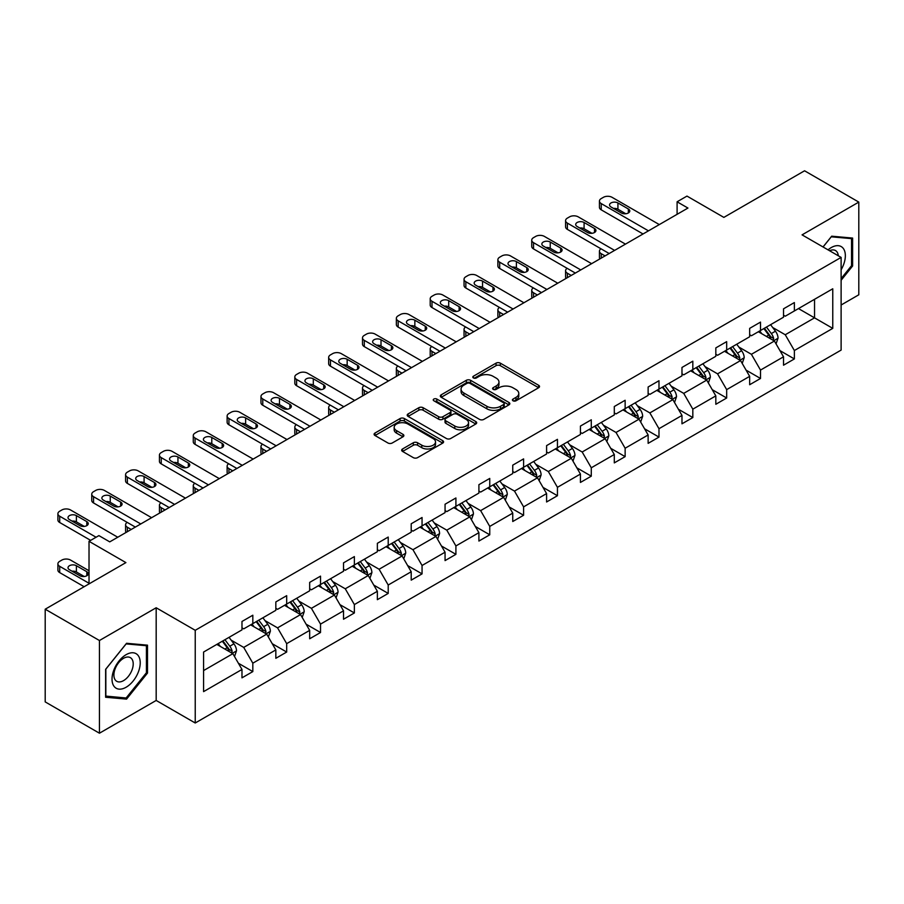 <?xml version="1.0" encoding="UTF-8"?>
<svg xmlns="http://www.w3.org/2000/svg" width="904" height="904" viewBox="0 0 904 904"><rect width="100%" height="100%" fill="white"/><g stroke="black" fill="none" stroke-linecap="round" stroke-linejoin="round"><path stroke-width="1.36" d="M513.031 400.8A2.113 1.22 0 0 0 516.003 400.8L538.637 387.737A3.017 1.74 0 0 0 539.518 386.516A3.017 1.74 0 0 0 538.637 385.285L500.307 363.148A3.017 1.74 0 0 0 496.047 363.148L473.413 376.211A2.113 1.22 0 0 0 472.803 377.07A2.113 1.22 0 0 0 473.413 377.94A2.113 1.22 0 0 0 476.397 377.94L479.323 376.245A9.639 5.56 0 0 1 492.951 376.245L496.149 378.087A9.639 5.56 0 0 1 498.974 382.019A9.639 5.56 0 0 1 496.149 385.963L493.222 387.647A2.113 1.22 0 0 0 492.601 388.505A2.113 1.22 0 0 0 493.222 389.364A2.113 1.22 0 0 0 496.206 389.364L499.132 387.68A9.639 5.56 0 0 1 512.76 387.68L515.958 389.522A9.639 5.56 0 0 1 518.783 393.455A9.639 5.56 0 0 1 515.958 397.387L513.031 399.082A2.113 1.22 0 0 0 512.41 399.941A2.113 1.22 0 0 0 513.031 400.8L513.031 399.082M841.115 305.01L858.8 294.794L858.8 202.1L804.56 170.788L723.855 217.389L686.972 196.089L677.096 201.795L677.096 214.316M99.44 733.212L156.177 700.453L156.177 607.759L99.44 640.518L99.44 733.212L45.2 701.899L45.2 609.206L125.905 562.604L89.021 541.315L89.021 583.894M99.44 640.518L45.2 609.206M402.551 448.972A3.017 1.74 0 0 0 401.67 450.203A3.017 1.74 0 0 0 402.551 451.435L413.309 457.639A3.017 1.74 0 0 0 417.569 457.639L442.7 443.129A3.017 1.74 0 0 0 443.581 441.898A3.017 1.74 0 0 0 442.7 440.666L404.359 418.541A3.017 1.74 0 0 0 400.099 418.541L374.979 433.05A3.017 1.74 0 0 0 374.098 434.282A3.017 1.74 0 0 0 374.979 435.502L387.963 443.005A3.017 1.74 0 0 0 392.223 443.005L402.981 436.801A3.017 1.74 0 0 0 403.862 435.57A3.017 1.74 0 0 0 402.981 434.338L396.54 430.62A8.057 4.656 0 0 1 394.178 427.332A8.057 4.656 0 0 1 399.15 423.038A8.057 4.656 0 0 1 407.93 424.044L433.163 438.609A8.057 4.656 0 0 1 435.525 441.898A8.057 4.656 0 0 1 430.553 446.203A8.057 4.656 0 0 1 421.772 445.186L417.569 442.757A3.017 1.74 0 0 0 413.309 442.757L402.551 448.972L402.551 451.435M89.021 541.315L98.898 535.609L109.746 541.869L687.944 208.056L677.096 201.795M156.177 607.759L195.23 630.303L841.115 257.403L841.115 350.097L195.23 722.997L195.23 630.303M858.8 202.1L802.063 234.859L841.115 257.403M479.538 419.399A3.017 1.74 0 0 0 483.798 419.399L508.929 404.89A3.017 1.74 0 0 0 509.811 403.659A3.017 1.74 0 0 0 508.929 402.438L470.6 380.301A3.017 1.74 0 0 0 466.34 380.301L441.208 394.811A3.017 1.74 0 0 0 440.327 396.042A3.017 1.74 0 0 0 441.208 397.274L479.538 419.399M434.7 401.263A2.113 1.22 0 0 1 436.835 401.557L475.775 424.032L450.678 438.519A3.017 1.74 0 0 1 446.418 438.519L408.088 416.394L408.088 413.93A3.017 1.74 0 0 0 407.207 415.162A3.017 1.74 0 0 0 408.088 416.394M408.088 413.93L418.846 407.715A3.017 1.74 0 0 1 423.106 407.715L438.655 416.699A3.017 1.74 0 0 0 442.915 416.699L450.045 412.574A3.017 1.74 0 0 0 450.926 411.343A3.017 1.74 0 0 0 450.045 410.122L433.863 400.777A2.113 1.22 0 0 1 433.242 399.918A2.113 1.22 0 0 1 434.541 398.788A2.113 1.22 0 0 1 436.835 399.048L475.809 421.558A3.017 1.74 0 0 1 476.69 422.778A3.017 1.74 0 0 1 475.809 424.01L475.809 421.558M203.581 652.044L241.978 629.873L241.978 621.477L252.826 615.217L252.826 623.602L275.833 610.324L275.833 601.94L286.681 595.668L286.681 604.064L309.676 590.787L309.676 582.391L320.524 576.13L320.524 584.526L343.52 571.249L343.52 562.853L354.368 556.593L354.368 564.989L377.363 551.711L377.363 543.315L388.212 537.055L388.212 545.44L411.207 532.162L411.207 523.778L422.055 517.506L422.055 525.902L445.062 512.624L445.062 504.229L455.91 497.968L455.91 506.364L478.905 493.087L478.905 484.691L489.753 478.431L489.753 486.827L512.749 473.549L512.749 465.153L523.597 458.893L523.597 467.278L546.592 454L546.592 445.615L557.44 439.344L557.44 447.74L580.436 434.462L580.436 426.066L591.284 419.806L591.284 428.202L614.291 414.925L614.291 406.529L625.139 400.269L625.139 408.664L648.134 395.387L648.134 386.991L658.982 380.731L658.982 389.115L681.978 375.838L681.978 367.453L692.826 361.182L692.826 369.578L715.821 356.3L715.821 347.904L726.669 341.644L726.669 350.04L749.665 336.763L749.665 328.367L760.513 322.106L760.513 330.502L783.519 317.214L783.519 308.829L794.367 302.569L794.367 310.953L832.765 288.783L832.765 328.367L794.367 350.537L794.367 358.933L783.519 365.193L783.519 356.797L760.513 370.075L760.513 378.471L749.665 384.731L749.665 376.346L726.669 389.624L726.669 398.009L715.821 404.28L715.821 395.884L692.826 409.162L692.826 417.558L681.978 423.818L681.978 415.422L658.982 428.699L658.982 437.095L648.134 443.356L648.134 434.96L625.139 448.237L625.139 456.633L614.291 462.893L614.291 454.509L591.284 467.786L591.284 476.171L580.436 482.442L580.436 474.046L557.44 487.324L557.44 495.72L546.592 501.98L546.592 493.584L523.597 506.861L523.597 515.257L512.749 521.518L512.749 513.133L489.753 526.41L489.753 534.795L478.905 541.055L478.905 532.671L455.91 545.948L455.91 554.333L445.062 560.604L445.062 552.208L422.055 565.486L422.055 573.882L411.207 580.142L411.207 571.746L388.212 585.024L388.212 593.419L377.363 599.68L377.363 591.295L354.368 604.573L354.368 612.957L343.52 619.229L343.52 610.833L320.524 624.11L320.524 632.506L309.676 638.766L309.676 630.37L286.681 643.648L286.681 652.044L275.833 658.304L275.833 649.908L252.826 663.186L252.826 671.582L241.978 677.842L241.978 669.457L203.581 691.628L203.581 652.044M250.657 624.856L266.714 634.133L243.718 647.411L231.164 640.156M243.718 647.411L252.826 663.186M266.714 634.133L275.833 649.908M241.978 627.862L243.718 628.868L252.826 623.602M284.511 605.318L300.557 614.584L277.562 627.862L265.008 620.619M277.562 627.862L286.681 643.648M300.557 614.584L309.676 630.37M275.833 608.324L277.562 609.33L286.681 604.064M318.355 585.781L334.412 595.047L311.405 608.324L298.851 601.081M311.405 608.324L320.524 624.11M334.412 595.047L343.52 610.833M309.676 588.786L311.405 589.792L320.524 584.526M352.198 566.243L368.256 575.509L345.26 588.786L332.695 581.532M345.26 588.786L354.368 604.573M368.256 575.509L377.363 591.295M343.52 569.249L345.26 570.243L354.368 564.989M386.042 546.694L402.099 555.971L379.104 569.249L366.549 561.994M379.104 569.249L388.212 585.024M402.099 555.971L411.207 571.746M377.363 549.7L379.104 550.706L388.212 545.44M419.885 527.156L435.943 536.422L412.947 549.7L400.393 542.457M412.947 549.7L422.055 565.486M435.943 536.422L445.062 552.208M411.207 530.162L412.947 531.168L422.055 525.902M453.74 507.619L469.786 516.885L446.791 530.162L434.236 522.907M446.791 530.162L455.91 545.948M469.786 516.885L478.905 532.671M445.062 510.624L446.791 511.619L455.91 506.364M487.584 488.07L503.641 497.347L480.634 510.624L468.08 503.37M480.634 510.624L489.753 526.41M503.641 497.347L512.749 513.133M478.905 491.087L480.634 492.081L489.753 486.827M521.427 468.532L537.484 477.809L514.489 491.087L501.923 483.832M514.489 491.087L523.597 506.861M537.484 477.809L546.592 493.584M512.749 471.538L514.489 472.543L523.597 467.278M555.271 448.994L571.328 458.26L548.332 471.538L535.778 464.294M548.332 471.538L557.44 487.324M571.328 458.26L580.436 474.046M546.592 452L548.332 453.006L557.44 447.74M589.114 429.456L605.171 438.722L582.176 452L569.622 444.745M582.176 452L591.284 467.786M605.171 438.722L614.291 454.509M580.436 432.462L582.176 433.457L591.284 428.202M622.969 409.907L639.015 419.185L616.019 432.462L603.465 425.208M616.019 432.462L625.139 448.237M639.015 419.185L648.134 434.96M614.291 412.913L616.019 413.919L625.139 408.664M656.812 390.37L672.87 399.636L649.863 412.913L637.309 405.67M649.863 412.913L658.982 428.699M672.87 399.636L681.978 415.422M648.134 393.376L649.863 394.381L658.982 389.115M690.656 370.832L706.713 380.098L683.718 393.376L671.152 386.132M683.718 393.376L692.826 409.162M706.713 380.098L715.821 395.884M681.978 373.838L683.718 374.844L692.826 369.578M724.499 351.294L740.557 360.56L717.561 373.838L705.007 366.583M717.561 373.838L726.669 389.624M740.557 360.56L749.665 376.346M715.821 354.3L717.561 355.295L726.669 350.04M758.343 331.745L774.4 341.023L751.405 354.3L738.851 347.046M751.405 354.3L760.513 370.075M774.4 341.023L783.519 356.797M749.665 334.751L751.405 335.757L760.513 330.502M798.481 308.58L814.538 317.846L785.248 334.751L772.694 327.508M785.248 334.751L794.367 350.537M832.765 328.367L814.538 317.846L814.538 299.303L832.765 288.783M156.177 700.453L195.23 722.997M783.519 315.213L785.248 316.219L794.367 310.953M203.581 670.576L232.87 653.671L216.813 644.405M232.87 653.671L241.978 669.457M779.937 350.605L794.367 358.933M746.094 370.143L760.513 378.471M712.239 389.68L726.669 398.009M678.395 409.229L692.826 417.558M644.552 428.767L658.982 437.095M610.708 448.305L625.139 456.633M576.865 467.843L591.284 476.171M543.01 487.392L557.44 495.72M509.167 506.929L523.597 515.257M475.323 526.467L489.753 534.795M441.48 546.005L455.91 554.333M407.636 565.554L422.055 573.882M373.781 585.091L388.212 593.419M339.938 604.629L354.368 612.957M306.094 624.167L320.524 632.506M272.251 643.716L286.681 652.044M238.407 663.254L252.826 671.582M841.115 280.285L852.619 265.979L852.619 238.068L831.68 236.193L823.024 246.962M147.499 673.073L147.499 645.162L126.56 643.286L105.621 669.333L105.621 697.255L126.56 699.12L147.499 673.073L146.414 672.452M513.867 401.105L515.958 399.896A9.639 5.56 0 0 0 518.783 395.963L518.783 393.455M498.974 382.019L498.974 384.528A9.639 5.56 0 0 1 496.149 388.46L494.059 389.669M538.637 385.285L538.637 387.737L500.307 365.657A3.017 1.74 0 0 0 496.047 365.657L474.261 378.234M508.884 404.913L470.6 382.81A3.017 1.74 0 0 0 466.34 382.81L441.242 397.297M503.607 404.529A2.113 1.22 0 0 0 504.217 403.659A2.113 1.22 0 0 0 503.607 402.8L469.956 383.375A2.113 1.22 0 0 0 466.972 383.375L463.888 385.161A9.639 5.56 0 0 0 461.063 389.093A9.639 5.56 0 0 0 463.888 393.025L486.883 406.303A9.639 5.56 0 0 0 500.511 406.303L503.607 404.529L503.607 407.026A2.113 1.22 0 0 0 504.217 406.167L504.217 403.659M461.063 389.093L461.063 391.601A9.639 5.56 0 0 0 463.888 395.534L463.888 393.025M503.607 407.026L500.511 408.811A9.639 5.56 0 0 1 486.883 408.811L463.888 395.534M408.133 416.416L418.846 410.224L418.846 407.715M450.926 411.343L450.926 413.851A3.017 1.74 0 0 1 450.045 415.083L442.915 419.196A3.017 1.74 0 0 1 438.655 419.196L423.106 410.224A3.017 1.74 0 0 0 418.846 410.224M454.78 426.01A8.057 4.656 0 0 0 463.56 427.016A8.057 4.656 0 0 0 468.532 422.722A8.057 4.656 0 0 0 466.17 419.433L457.288 414.303A3.017 1.74 0 0 0 453.028 414.303L445.887 418.416A3.017 1.74 0 0 0 445.005 419.648A3.017 1.74 0 0 0 445.887 420.88L454.78 426.01L454.78 428.519A8.057 4.656 0 0 0 463.56 429.524A8.057 4.656 0 0 0 468.532 425.23L468.532 422.722M445.005 419.648L445.005 422.157A3.017 1.74 0 0 0 445.887 423.377L445.887 420.88M454.78 428.519L445.887 423.377M435.525 441.898L435.525 444.406A8.057 4.656 0 0 1 430.553 448.7A8.057 4.656 0 0 1 421.772 447.695L417.569 445.265A3.017 1.74 0 0 0 413.309 445.265L402.596 451.458M394.178 427.332L394.178 429.841A8.057 4.656 0 0 0 396.54 433.129L396.54 430.62M402.981 434.338L402.981 436.801L396.54 433.129M442.7 440.666L442.7 443.129L404.359 421.049A3.017 1.74 0 0 0 400.099 421.049L375.013 435.536M851.534 265.358L852.619 265.979M124.345 697.843L126.56 699.12M776.05 343.87L778.05 338.107A8.136 4.689 -120 0 0 775.451 331.192L770.581 324.683M761.846 333.768L759.733 330.954M605.07 255.9L601.228 253.685L601.228 258.126M599.94 258.86A6.136 3.548 180 0 1 599.431 257.448L599.431 251.188A6.136 3.548 -0 0 0 601.228 253.685M773.202 340.322L773.654 338.458A8.136 4.689 -120 0 0 771.327 333.565L766.456 327.067M764.422 328.242L769.779 335.395A4.147 2.396 60 0 1 770.536 336.661L773.654 338.458M763.857 328.57L768.728 335.068A8.136 4.689 60 0 1 770.75 338.91M601.013 248.803A6.136 3.548 -0 0 0 599.431 251.188M648.462 230.848L601.228 203.581A6.136 3.548 0 0 1 599.431 201.072A6.136 3.548 0 0 1 601.228 198.575L603.397 197.321A6.136 3.548 0 0 1 612.076 197.321L659.31 224.587M599.431 201.072L599.431 207.344A6.136 3.548 180 0 0 601.228 209.841L643.038 233.978M610.991 206.959A4.904 2.836 180 0 1 609.556 204.959A4.904 2.836 180 0 1 612.584 202.338A4.904 2.836 180 0 1 617.929 202.959L628.348 208.971A4.904 2.836 180 0 1 629.783 210.971A4.904 2.836 180 0 1 626.754 213.593A4.904 2.836 180 0 1 621.398 212.982L610.991 206.959M613.545 208.44A4.904 2.836 180 0 1 617.929 209.219L625.794 213.762M742.207 363.419L744.195 357.656A8.136 4.689 -120 0 0 741.608 350.729L736.737 344.232M728.002 353.306L725.889 350.492M571.215 275.449L567.384 273.223L567.384 277.664M566.096 278.398A6.136 3.548 180 0 1 565.588 276.986L565.588 270.725A6.136 3.548 -0 0 0 567.384 273.223M739.359 359.871L739.811 357.995A8.136 4.689 -120 0 0 737.483 353.114L732.613 346.605M730.579 347.78L735.935 354.944A4.147 2.396 60 0 1 736.692 356.199L739.811 357.995M730.014 348.108L734.884 354.617A8.136 4.689 60 0 1 736.907 358.447M567.17 268.341A6.136 3.548 -0 0 0 565.588 270.725M708.363 382.957L710.352 377.194A8.136 4.689 -120 0 0 707.764 370.267L702.894 363.77M694.159 372.855L692.046 370.03M537.371 294.986L533.529 292.772L533.529 297.201M532.253 297.947A6.136 3.548 180 0 1 531.733 296.523L531.733 290.263A6.136 3.548 -0 0 0 533.529 292.772M705.515 379.409L705.967 377.544A8.136 4.689 -120 0 0 703.64 372.651L698.769 366.143M696.735 367.329L702.092 374.482A4.147 2.396 60 0 1 702.849 375.736L705.967 377.544M696.159 367.645L701.029 374.154A8.136 4.689 60 0 1 703.063 377.996M533.326 287.89A6.136 3.548 -0 0 0 531.733 290.263M614.607 250.397L567.384 223.118A6.136 3.548 0 0 1 565.588 220.621A6.136 3.548 0 0 1 567.384 218.113L569.554 216.858A6.136 3.548 0 0 1 578.232 216.858L625.455 244.125M565.588 220.621L565.588 226.881A6.136 3.548 180 0 0 567.384 229.39L609.183 253.527M577.147 226.508A4.904 2.836 180 0 1 575.701 224.497A4.904 2.836 180 0 1 578.741 221.887A4.904 2.836 180 0 1 584.086 222.497L594.504 228.509A4.904 2.836 180 0 1 595.939 230.509A4.904 2.836 180 0 1 592.911 233.13A4.904 2.836 180 0 1 587.555 232.52L577.147 226.508M579.701 227.977A4.904 2.836 180 0 1 584.086 228.757L591.95 233.3M580.764 269.934L533.529 242.667A6.136 3.548 0 0 1 531.733 240.159A6.136 3.548 0 0 1 533.529 237.65L535.699 236.396A6.136 3.548 0 0 1 544.377 236.396L591.611 263.674M531.733 240.159L531.733 246.419A6.136 3.548 180 0 0 533.529 248.928L575.339 273.064M543.293 246.046A4.904 2.836 180 0 1 541.858 244.046A4.904 2.836 180 0 1 544.886 241.424A4.904 2.836 180 0 1 550.242 242.035L560.649 248.046A4.904 2.836 180 0 1 562.096 250.058A4.904 2.836 180 0 1 559.056 252.668A4.904 2.836 180 0 1 553.711 252.058L543.293 246.046M545.846 247.515A4.904 2.836 180 0 1 550.242 248.306L558.096 252.837M841.115 269.787A19.944 11.515 120 0 0 843.455 264.951A19.944 11.515 120 0 0 842.573 247.617A19.944 11.515 120 0 0 828.041 249.854M838.29 255.775A13.65 7.887 120 0 0 835.511 250.555A13.65 7.887 120 0 0 829.589 250.747M823.069 246.984L831.251 236.814L851.534 238.622L851.534 265.674L841.115 278.624M850.189 237.842L851.534 238.622M138.335 672.045A19.944 11.515 120 0 0 133.182 652.778A19.944 11.515 120 0 0 113.915 669.864A19.944 11.515 120 0 0 119.079 689.13A19.944 11.515 120 0 0 138.335 672.045M131.916 670.226A13.65 7.887 120 0 0 130.391 657.649A13.65 7.887 120 0 0 115.192 668.723A13.65 7.887 120 0 0 116.729 681.3A13.65 7.887 120 0 0 131.916 670.226M105.836 696.193L105.836 669.141L126.131 643.908L146.414 645.716L146.414 672.768L126.131 698.001L105.621 696.069M145.069 644.947L146.414 645.716M674.52 402.495L676.508 396.732A8.136 4.689 -120 0 0 673.909 389.816L669.039 383.307M660.304 392.392L658.191 389.567M503.528 314.524L499.686 312.309L499.686 316.739M498.398 317.485A6.136 3.548 180 0 1 497.889 316.072L497.889 309.801A6.136 3.548 -0 0 0 499.686 312.309M671.661 398.946L672.124 397.082A8.136 4.689 -120 0 0 669.796 392.189L664.926 385.692M662.881 386.867L668.248 394.02A4.147 2.396 60 0 1 668.994 395.274L672.124 397.082M662.316 387.194L667.186 393.692A8.136 4.689 60 0 1 669.22 397.534M499.471 307.428A6.136 3.548 -0 0 0 497.889 309.801M546.92 289.472L499.686 262.205A6.136 3.548 0 0 1 497.889 259.697A6.136 3.548 0 0 1 499.686 257.199L501.856 255.945A6.136 3.548 0 0 1 510.534 255.945L557.768 283.212M497.889 259.697L497.889 265.968A6.136 3.548 180 0 0 499.686 268.465L541.496 292.602M509.449 265.584A4.904 2.836 180 0 1 508.014 263.584A4.904 2.836 180 0 1 511.042 260.962A4.904 2.836 180 0 1 516.399 261.584L526.806 267.595A4.904 2.836 180 0 1 528.241 269.595A4.904 2.836 180 0 1 525.213 272.217A4.904 2.836 180 0 1 519.868 271.595L509.449 265.584M512.003 267.064A4.904 2.836 180 0 1 516.399 267.844L524.252 272.375M640.665 422.032L642.665 416.281A8.136 4.689 -120 0 0 640.066 409.354L635.196 402.845M626.461 411.93L624.348 409.116M469.684 334.062L465.842 331.847L465.842 336.288M464.554 337.022A6.136 3.548 180 0 1 464.046 335.61L464.046 329.35A6.136 3.548 -0 0 0 465.842 331.847M637.817 418.484L638.269 416.62A8.136 4.689 -120 0 0 635.941 411.727L631.071 405.229M629.037 406.404L634.405 413.557A4.147 2.396 60 0 1 635.15 414.823L638.269 416.62M628.472 406.732L633.342 413.23A8.136 4.689 60 0 1 635.365 417.072M465.628 326.966A6.136 3.548 -0 0 0 464.046 329.35M513.077 309.01L465.842 281.743A6.136 3.548 0 0 1 464.046 279.246A6.136 3.548 0 0 1 465.842 276.737L468.012 275.483A6.136 3.548 0 0 1 476.69 275.483L523.924 302.75M464.046 279.246L464.046 285.506A6.136 3.548 180 0 0 465.842 288.003L507.652 312.151M475.606 285.133A4.904 2.836 180 0 1 474.171 283.121A4.904 2.836 180 0 1 477.199 280.5A4.904 2.836 180 0 1 482.544 281.121L492.962 287.133A4.904 2.836 180 0 1 494.398 289.133A4.904 2.836 180 0 1 491.369 291.755A4.904 2.836 180 0 1 486.024 291.144L475.606 285.133M478.159 286.602A4.904 2.836 180 0 1 482.544 287.382L490.409 291.924M606.821 441.581L608.821 435.818A8.136 4.689 -120 0 0 606.222 428.891L601.352 422.394M592.617 431.468L590.504 428.654M435.841 353.611L431.999 351.396L431.999 355.826M430.711 356.571A6.136 3.548 180 0 1 430.202 355.148L430.202 348.887A6.136 3.548 -0 0 0 431.999 351.396M603.974 438.033L604.426 436.157A8.136 4.689 -120 0 0 602.098 431.276L597.228 424.767M595.194 425.942L600.55 433.106A4.147 2.396 60 0 1 601.307 434.361L604.426 436.157M594.629 426.27L599.499 432.779A8.136 4.689 60 0 1 601.522 436.609M431.784 346.503A6.136 3.548 -0 0 0 430.202 348.887M479.233 328.559L431.999 301.281A6.136 3.548 0 0 1 430.202 298.783A6.136 3.548 0 0 1 431.999 296.275L434.169 295.02A6.136 3.548 0 0 1 442.847 295.02L490.081 322.287M430.202 298.783L430.202 305.043A6.136 3.548 180 0 0 431.999 307.552L473.809 331.689M441.762 304.671A4.904 2.836 180 0 1 440.327 302.659A4.904 2.836 180 0 1 443.356 300.049A4.904 2.836 180 0 1 448.7 300.659L459.119 306.671A4.904 2.836 180 0 1 460.554 308.671A4.904 2.836 180 0 1 457.526 311.292A4.904 2.836 180 0 1 452.169 310.682L441.762 304.671M444.316 306.14A4.904 2.836 180 0 1 448.7 306.919L456.565 311.462M572.978 461.119L574.967 455.356A8.136 4.689 -120 0 0 572.379 448.429L567.509 441.932M558.774 451.017L556.661 448.192M401.986 373.149L398.155 370.934L398.155 375.363M396.867 376.109A6.136 3.548 180 0 1 396.359 374.685L396.359 368.425A6.136 3.548 -0 0 0 398.155 370.934M570.13 457.571L570.582 455.706A8.136 4.689 -120 0 0 568.254 450.813L563.384 444.316M561.35 445.491L566.706 452.644A4.147 2.396 60 0 1 567.463 453.898L570.582 455.706M560.785 445.819L565.655 452.316A8.136 4.689 60 0 1 567.678 456.158M397.941 366.052A6.136 3.548 -0 0 0 396.359 368.425M445.378 348.096L398.155 320.83A6.136 3.548 0 0 1 396.359 318.321A6.136 3.548 0 0 1 398.155 315.812L400.325 314.558A6.136 3.548 0 0 1 409.003 314.558L456.226 341.836M396.359 318.321L396.359 324.581A6.136 3.548 180 0 0 398.155 327.09L439.954 351.227M407.919 324.208A4.904 2.836 180 0 1 406.472 322.208A4.904 2.836 180 0 1 409.512 319.587A4.904 2.836 180 0 1 414.857 320.197L425.275 326.208A4.904 2.836 180 0 1 426.711 328.22A4.904 2.836 180 0 1 423.682 330.83A4.904 2.836 180 0 1 418.326 330.22L407.919 324.208M410.472 325.689A4.904 2.836 180 0 1 414.857 326.468L422.722 331M539.134 480.657L541.123 474.894A8.136 4.689 -120 0 0 538.535 467.978L533.665 461.469M524.93 470.555L522.817 467.73M368.143 392.686L364.301 390.471L364.301 394.901M363.024 395.647A6.136 3.548 180 0 1 362.504 394.234L362.504 387.963A6.136 3.548 -0 0 0 364.301 390.471M536.287 477.109L536.739 475.244A8.136 4.689 -120 0 0 534.411 470.351L529.541 463.854M527.507 465.029L532.863 472.182A4.147 2.396 60 0 1 533.62 473.436L536.739 475.244M526.93 465.357L531.801 471.854A8.136 4.689 60 0 1 533.835 475.696M364.097 385.59A6.136 3.548 -0 0 0 362.504 387.963M411.535 367.634L364.301 340.367A6.136 3.548 0 0 1 362.504 337.859A6.136 3.548 0 0 1 364.301 335.361L366.47 334.107A6.136 3.548 0 0 1 375.149 334.107L422.383 361.374M362.504 337.859L362.504 344.13A6.136 3.548 180 0 0 364.301 346.627L406.111 370.764M374.064 343.746A4.904 2.836 180 0 1 372.629 341.746A4.904 2.836 180 0 1 375.657 339.124A4.904 2.836 180 0 1 381.013 339.746L391.421 345.757A4.904 2.836 180 0 1 392.867 347.757A4.904 2.836 180 0 1 389.827 350.379A4.904 2.836 180 0 1 384.482 349.758L374.064 343.746M376.618 345.226A4.904 2.836 180 0 1 381.013 346.006L388.867 350.537M505.291 500.206L507.28 494.443A8.136 4.689 -120 0 0 504.681 487.516L499.81 481.007M491.075 490.092L488.962 487.279M334.299 412.224L330.457 410.009L330.457 414.45M329.169 415.185A6.136 3.548 180 0 1 328.661 413.772L328.661 407.512A6.136 3.548 -0 0 0 330.457 410.009M502.432 496.646L502.895 494.782A8.136 4.689 -120 0 0 500.567 489.889L495.697 483.391M493.652 484.567L499.019 491.719A4.147 2.396 60 0 1 499.765 492.985L502.895 494.782M493.087 484.894L497.957 491.392A8.136 4.689 60 0 1 499.991 495.234M330.242 405.128A6.136 3.548 -0 0 0 328.661 407.512M377.691 387.172L330.457 359.905A6.136 3.548 0 0 1 328.661 357.408A6.136 3.548 0 0 1 330.457 354.899L332.627 353.645A6.136 3.548 0 0 1 341.305 353.645L388.539 380.912M328.661 357.408L328.661 363.668A6.136 3.548 180 0 0 330.457 366.176L372.267 390.313M340.22 363.295A4.904 2.836 180 0 1 338.785 361.284A4.904 2.836 180 0 1 341.814 358.662A4.904 2.836 180 0 1 347.17 359.283L357.577 365.295A4.904 2.836 180 0 1 359.012 367.295A4.904 2.836 180 0 1 355.984 369.917A4.904 2.836 180 0 1 350.639 369.307L340.22 363.295M342.774 364.764A4.904 2.836 180 0 1 347.17 365.544L355.023 370.086M471.436 519.743L473.436 513.981A8.136 4.689 -120 0 0 470.837 507.054L465.967 500.556M457.232 509.63L455.119 506.816M300.456 431.773L296.614 429.558L296.614 433.988M295.325 434.734A6.136 3.548 180 0 1 294.817 433.31L294.817 427.05A6.136 3.548 -0 0 0 296.614 429.558M468.588 516.195L469.04 514.331A8.136 4.689 -120 0 0 466.713 509.438L461.842 502.929M459.808 504.104L465.176 511.268A4.147 2.396 60 0 1 465.922 512.523L469.04 514.331M459.243 504.432L464.114 510.941A8.136 4.689 60 0 1 466.136 514.783M296.399 424.677A6.136 3.548 -0 0 0 294.817 427.05M343.848 406.721L296.614 379.454A6.136 3.548 0 0 1 294.817 376.945A6.136 3.548 0 0 1 296.614 374.437L298.783 373.182A6.136 3.548 0 0 1 307.462 373.182L354.696 400.449M294.817 376.945L294.817 383.206A6.136 3.548 180 0 0 296.614 385.714L338.424 409.851M306.377 382.833A4.904 2.836 180 0 1 304.942 380.821A4.904 2.836 180 0 1 307.97 378.211A4.904 2.836 180 0 1 313.315 378.821L323.734 384.833A4.904 2.836 180 0 1 325.169 386.844A4.904 2.836 180 0 1 322.14 389.454A4.904 2.836 180 0 1 316.796 388.844L306.377 382.833M308.931 384.302A4.904 2.836 180 0 1 313.315 385.081L321.18 389.624M437.592 539.281L439.593 533.518A8.136 4.689 -120 0 0 436.994 526.591L432.123 520.094M423.388 529.179L421.275 526.354M266.612 451.311L262.77 449.096L262.77 453.525M261.482 454.271A6.136 3.548 180 0 1 260.973 452.847L260.973 446.587A6.136 3.548 -0 0 0 262.77 449.096M434.745 535.733L435.197 533.868A8.136 4.689 -120 0 0 432.869 528.976L427.999 522.478M425.965 523.653L431.321 530.806A4.147 2.396 60 0 1 432.078 532.06L435.197 533.868M425.4 523.981L430.27 530.478A8.136 4.689 60 0 1 432.293 534.32M262.555 444.214A6.136 3.548 -0 0 0 260.973 446.587M310.004 426.259L262.77 398.992A6.136 3.548 0 0 1 260.973 396.483A6.136 3.548 0 0 1 262.77 393.974L264.94 392.731A6.136 3.548 0 0 1 273.618 392.731L320.852 419.998M260.973 396.483L260.973 402.743A6.136 3.548 180 0 0 262.77 405.252L304.58 429.389M272.533 402.37A4.904 2.836 180 0 1 271.098 400.37A4.904 2.836 180 0 1 274.127 397.749A4.904 2.836 180 0 1 279.472 398.359L289.89 404.37A4.904 2.836 180 0 1 291.325 406.382A4.904 2.836 180 0 1 288.297 409.003A4.904 2.836 180 0 1 282.941 408.382L272.533 402.37M275.087 403.851A4.904 2.836 180 0 1 279.472 404.63L287.336 409.162M403.749 558.819L405.738 553.056A8.136 4.689 -120 0 0 403.15 546.14L398.28 539.631M389.545 548.717L387.432 545.892M232.757 470.848L228.927 468.634L228.927 473.063M227.638 473.809A6.136 3.548 180 0 1 227.13 472.396L227.13 466.125A6.136 3.548 -0 0 0 228.927 468.634M400.901 555.271L401.353 553.406A8.136 4.689 -120 0 0 399.026 548.513L394.155 542.016M392.121 543.191L397.477 550.344A4.147 2.396 60 0 1 398.235 551.609L401.353 553.406M391.556 543.519L396.427 550.016A8.136 4.689 60 0 1 398.449 553.858M228.712 463.752A6.136 3.548 -0 0 0 227.13 466.125M276.149 445.796L228.927 418.529A6.136 3.548 0 0 1 227.13 416.021A6.136 3.548 0 0 1 228.927 413.523L231.096 412.269A6.136 3.548 0 0 1 239.775 412.269L286.997 439.536M227.13 416.021L227.13 422.292A6.136 3.548 180 0 0 228.927 424.79L270.725 448.926M238.69 421.908A4.904 2.836 180 0 1 237.243 419.908A4.904 2.836 180 0 1 240.283 417.286A4.904 2.836 180 0 1 245.628 417.908L256.047 423.919A4.904 2.836 180 0 1 257.482 425.92A4.904 2.836 180 0 1 254.453 428.541A4.904 2.836 180 0 1 249.097 427.92L238.69 421.908M241.244 423.388A4.904 2.836 180 0 1 245.628 424.168L253.493 428.699M369.906 578.368L371.894 572.605A8.136 4.689 -120 0 0 369.307 565.678L364.436 559.169M355.701 568.254L353.588 565.441M198.914 490.397L195.072 488.171L195.072 492.612M193.795 493.347A6.136 3.548 180 0 1 193.275 491.934L193.275 485.674A6.136 3.548 -0 0 0 195.072 488.171M367.058 574.82L367.51 572.944A8.136 4.689 -120 0 0 365.182 568.062L360.312 561.553M358.278 562.729L363.634 569.882A4.147 2.396 60 0 1 364.391 571.147L367.51 572.944M357.701 563.056L362.572 569.565A8.136 4.689 60 0 1 364.606 573.396M194.868 483.29A6.136 3.548 -0 0 0 193.275 485.674M242.306 465.345L195.072 438.067A6.136 3.548 0 0 1 193.275 435.57A6.136 3.548 0 0 1 195.072 433.061L197.242 431.807A6.136 3.548 0 0 1 205.92 431.807L253.154 459.074M193.275 435.57L193.275 441.83A6.136 3.548 180 0 0 195.072 444.339L236.882 468.475M204.835 441.457A4.904 2.836 180 0 1 203.4 439.446A4.904 2.836 180 0 1 206.428 436.835A4.904 2.836 180 0 1 211.785 437.446L222.192 443.457A4.904 2.836 180 0 1 223.638 445.457A4.904 2.836 180 0 1 220.599 448.079A4.904 2.836 180 0 1 215.254 447.469L204.835 441.457M207.389 442.926A4.904 2.836 180 0 1 211.785 443.706L219.638 448.248M336.062 597.906L338.051 592.143A8.136 4.689 -120 0 0 335.452 585.216L330.582 578.718M321.847 587.803L319.733 584.978M165.07 509.935L161.228 507.72L161.228 512.15M159.94 512.896A6.136 3.548 180 0 1 159.432 511.472L159.432 505.212A6.136 3.548 -0 0 0 161.228 507.72M333.203 594.357L333.666 592.493A8.136 4.689 -120 0 0 331.339 587.6L326.468 581.091M324.423 582.266L329.791 589.431A4.147 2.396 60 0 1 330.536 590.685L333.666 592.493M323.858 582.594L328.728 589.103A8.136 4.689 60 0 1 330.762 592.945M161.014 502.839A6.136 3.548 -0 0 0 159.432 505.212M208.462 484.883L161.228 457.616A6.136 3.548 0 0 1 159.432 455.107A6.136 3.548 0 0 1 161.228 452.599L163.398 451.345A6.136 3.548 0 0 1 172.076 451.345L219.31 478.623M159.432 455.107L159.432 461.368A6.136 3.548 180 0 0 161.228 463.876L203.038 488.013M170.992 460.995A4.904 2.836 180 0 1 169.556 458.995A4.904 2.836 180 0 1 172.585 456.373A4.904 2.836 180 0 1 177.941 456.983L188.348 462.995A4.904 2.836 180 0 1 189.783 465.006A4.904 2.836 180 0 1 186.755 467.617A4.904 2.836 180 0 1 181.41 467.006L170.992 460.995M173.545 462.464A4.904 2.836 180 0 1 177.941 463.243L185.795 467.786M302.207 617.443L304.207 611.68A8.136 4.689 -120 0 0 301.608 604.753L296.738 598.256M288.003 607.341L285.89 604.516M131.227 529.473L127.385 527.258L127.385 531.688M126.097 532.433A6.136 3.548 180 0 1 125.588 531.01L125.588 524.749A6.136 3.548 -0 0 0 127.385 527.258M299.36 613.895L299.812 612.031A8.136 4.689 -120 0 0 297.484 607.138L292.613 600.64M290.579 601.815L295.947 608.968A4.147 2.396 60 0 1 296.693 610.223L299.812 612.031M290.014 602.143L294.885 608.641A8.136 4.689 60 0 1 296.907 612.483M127.17 522.376A6.136 3.548 -0 0 0 125.588 524.749M174.619 504.421L127.385 477.154A6.136 3.548 0 0 1 125.588 474.645A6.136 3.548 0 0 1 127.385 472.137L129.554 470.894A6.136 3.548 0 0 1 138.233 470.894L185.467 498.16M125.588 474.645L125.588 480.905A6.136 3.548 180 0 0 127.385 483.414L169.195 507.551M137.148 480.532A4.904 2.836 180 0 1 135.713 478.532A4.904 2.836 180 0 1 138.741 475.911A4.904 2.836 180 0 1 144.086 476.521L154.505 482.533A4.904 2.836 180 0 1 155.94 484.544A4.904 2.836 180 0 1 152.912 487.166A4.904 2.836 180 0 1 147.567 486.544L137.148 480.532M139.702 482.013A4.904 2.836 180 0 1 144.086 482.792L151.951 487.324M268.364 636.981L270.364 631.218A8.136 4.689 -120 0 0 267.765 624.302L262.894 617.794M254.16 626.879L252.046 624.065M265.516 633.433L265.968 631.568A8.136 4.689 -120 0 0 263.64 626.675L258.77 620.178M256.736 621.353L262.092 628.506A4.147 2.396 60 0 1 262.849 629.772L265.968 631.568M256.171 621.681L261.041 628.178A8.136 4.689 60 0 1 263.064 632.02M140.775 523.958L93.541 496.691A6.136 3.548 0 0 1 91.745 494.183A6.136 3.548 0 0 1 93.541 491.686L95.711 490.431A6.136 3.548 0 0 1 104.389 490.431L151.623 517.698M91.745 494.183L91.745 500.454A6.136 3.548 180 0 0 93.541 502.952L135.351 527.088M103.305 500.07A4.904 2.836 180 0 1 101.87 498.07A4.904 2.836 180 0 1 104.898 495.448A4.904 2.836 180 0 1 110.243 496.07L120.661 502.082A4.904 2.836 180 0 1 122.096 504.082A4.904 2.836 180 0 1 119.068 506.703A4.904 2.836 180 0 1 113.712 506.082L103.305 500.07M105.858 501.55A4.904 2.836 180 0 1 110.243 502.33L118.108 506.873M234.52 656.53L236.509 650.767A8.136 4.689 -120 0 0 233.921 643.84L229.051 637.343M89.021 583.272L59.698 566.333A6.136 3.548 -0 0 1 57.901 563.836A6.136 3.548 -0 0 1 59.698 561.327L61.867 560.073A6.136 3.548 -0 0 1 70.546 560.073L89.021 570.752M220.316 646.416L218.203 643.603M84.14 586.719L59.698 572.605A6.136 3.548 180 0 1 57.901 570.096L57.901 563.836M84.264 576.515L76.399 571.972A4.904 2.836 -0 0 0 72.015 571.192M231.673 652.982L232.125 651.106A8.136 4.689 -120 0 0 229.797 646.224L224.927 639.716M222.892 640.891L228.249 648.055A4.147 2.396 60 0 1 229.006 649.309L232.125 651.106M222.327 641.218L227.198 647.727A8.136 4.689 60 0 1 229.22 651.558M69.461 569.723L79.868 575.735A4.904 2.836 -0 0 0 85.225 576.345A4.904 2.836 -0 0 0 88.253 573.724A4.904 2.836 -0 0 0 86.818 571.723L76.399 565.712A4.904 2.836 -0 0 0 71.054 565.102A4.904 2.836 -0 0 0 68.015 567.712A4.904 2.836 -0 0 0 69.461 569.723M96.073 537.236L59.698 516.229A6.136 3.548 0 0 1 57.901 513.732A6.136 3.548 0 0 1 59.698 511.223L61.867 509.969A6.136 3.548 0 0 1 70.546 509.969L117.769 537.236M57.901 513.732L57.901 519.992A6.136 3.548 180 0 0 59.698 522.501L90.649 540.366M69.461 519.619A4.904 2.836 180 0 1 68.015 517.608A4.904 2.836 180 0 1 71.054 514.997A4.904 2.836 180 0 1 76.399 515.608L86.818 521.619A4.904 2.836 180 0 1 88.253 523.619A4.904 2.836 180 0 1 85.225 526.241A4.904 2.836 180 0 1 79.868 525.631L69.461 519.619M72.015 521.088A4.904 2.836 180 0 1 76.399 521.868L84.264 526.41M515.958 399.896L515.958 397.387M493.222 389.364L493.222 387.647M496.149 388.46L496.149 385.963M473.413 377.94L473.413 376.211M496.047 365.657L496.047 363.148M500.307 365.657L500.307 363.148M441.208 397.274L441.208 394.811M466.34 382.81L466.34 380.301M470.6 382.81L470.6 380.301M508.929 404.89L508.929 402.438M486.883 408.811L486.883 406.303M500.511 408.811L500.511 406.303M423.106 410.224L423.106 407.715M438.655 419.196L438.655 416.699M442.915 419.196L442.915 416.699M450.045 415.083L450.045 412.574M436.835 401.557L436.835 399.048M413.309 445.265L413.309 442.757M417.569 445.265L417.569 442.757M421.772 447.695L421.772 445.186M374.979 435.502L374.979 433.05M400.099 421.049L400.099 418.541M404.359 421.049L404.359 418.541M773.813 340.684L777.994 338.265M771.327 333.565L775.451 331.192M766.411 336.412L768.728 335.068M601.228 209.841L601.228 203.581M617.929 202.959L617.929 209.219M628.348 208.971L628.348 212.982M739.969 360.221L744.15 357.814M737.483 353.114L741.608 350.729M732.568 355.95L734.884 354.617M706.126 379.759L710.307 377.352M703.64 372.651L707.764 370.267M698.724 375.488L701.029 374.154M567.384 229.39L567.384 223.118M584.086 222.497L584.086 228.757M594.504 228.509L594.504 232.52M533.529 248.928L533.529 242.667M550.242 242.035L550.242 248.306M560.649 248.046L560.649 252.058M672.282 399.308L676.452 396.89M669.796 392.189L673.909 389.816M664.881 395.025L667.186 393.692M499.686 268.465L499.686 262.205M516.399 261.584L516.399 267.844M526.806 267.595L526.806 271.595M638.439 418.846L642.608 416.428M635.941 411.727L640.066 409.354M631.026 414.574L633.342 413.23M465.842 288.003L465.842 281.743M482.544 281.121L482.544 287.382M492.962 287.133L492.962 291.144M604.584 438.383L608.765 435.977M602.098 431.276L606.222 428.891M597.182 434.112L599.499 432.779M431.999 307.552L431.999 301.281M448.7 300.659L448.7 306.919M459.119 306.671L459.119 310.682M570.74 457.921L574.921 455.514M568.254 450.813L572.379 448.429M563.339 453.65L565.655 452.316M398.155 327.09L398.155 320.83M414.857 320.197L414.857 326.468M425.275 326.208L425.275 330.22M536.897 477.47L541.078 475.052M534.411 470.351L538.535 467.978M529.495 473.187L531.801 471.854M364.301 346.627L364.301 340.367M381.013 339.746L381.013 346.006M391.421 345.757L391.421 349.758M503.053 497.008L507.223 494.59M500.567 489.889L504.681 487.516M495.652 492.736L497.957 491.392M330.457 366.176L330.457 359.905M347.17 359.283L347.17 365.544M357.577 365.295L357.577 369.307M469.21 516.546L473.38 514.139M466.713 509.438L470.837 507.054M461.797 512.274L464.114 510.941M296.614 385.714L296.614 379.454M313.315 378.821L313.315 385.081M323.734 384.833L323.734 388.844M435.355 536.083L439.536 533.676M432.869 528.976L436.994 526.591M427.954 531.812L430.27 530.478M262.77 405.252L262.77 398.992M279.472 398.359L279.472 404.63M289.89 404.37L289.89 408.382M401.512 555.632L405.693 553.214M399.026 548.513L403.15 546.14M394.11 551.35L396.427 550.016M228.927 424.79L228.927 418.529M245.628 417.908L245.628 424.168M256.047 423.919L256.047 427.92M367.668 575.17L371.849 572.763M365.182 568.062L369.307 565.678M360.267 570.899L362.572 569.565M195.072 444.339L195.072 438.067M211.785 437.446L211.785 443.706M222.192 443.457L222.192 447.469M333.825 594.708L337.994 592.301M331.339 587.6L335.452 585.216M326.423 590.436L328.728 589.103M161.228 463.876L161.228 457.616M177.941 456.983L177.941 463.243M188.348 462.995L188.348 467.006M299.981 614.245L304.151 611.838M297.484 607.138L301.608 604.753M292.568 609.974L294.885 608.641M127.385 483.414L127.385 477.154M144.086 476.521L144.086 482.792M154.505 482.533L154.505 486.544M266.126 633.794L270.307 631.376M263.64 626.675L267.765 624.302M258.725 629.512L261.041 628.178M93.541 502.952L93.541 496.691M110.243 496.07L110.243 502.33M120.661 502.082L120.661 506.082M59.698 566.333L59.698 572.605M232.283 653.332L236.464 650.925M229.797 646.224L233.921 643.84M224.881 649.061L227.198 647.727M76.399 571.972L76.399 565.712M86.818 575.735L86.818 571.723M59.698 522.501L59.698 516.229M76.399 515.608L76.399 521.868M86.818 521.619L86.818 525.631"/></g></svg>
